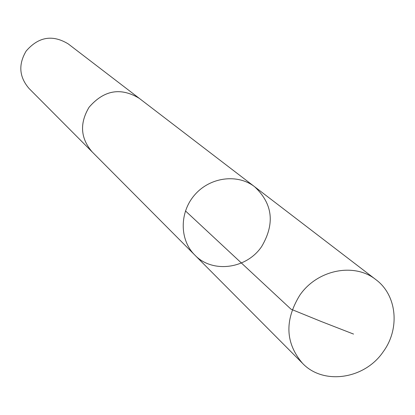 <?xml version="1.0" encoding="UTF-8"?>
<svg xmlns="http://www.w3.org/2000/svg" width="415" height="415" viewBox="0 0 415 415"><rect width="100%" height="100%" fill="white"/><g stroke="black" fill="none" stroke-linecap="round" stroke-linejoin="round"><path stroke-width="0.62" d="M92.695 152.435L92.146 151.895C80.479 138.262 79.457 123.38 89.085 107.246C103.958 90.097 120.672 87.119 139.222 98.314L254.665 186.766C237.639 173.506 210.234 177.018 194.884 194.682C179.342 212.174 179.394 239.808 194.734 254.986C212.298 273.62 246.619 269.055 261.704 246.463C275.098 223.664 272.754 203.765 254.665 186.766C237.639 173.506 210.234 177.018 194.884 194.682C179.342 212.174 179.394 239.808 194.734 254.986L302.499 363.291C285.359 343.122 284.42 320.489 299.687 295.397C317.086 269.683 354.389 262.218 375.949 279.689C396.984 295.169 400.174 328.742 383.252 351.707C364.707 379.237 323.373 385.452 302.499 363.291M194.734 254.986L92.151 151.89C80.469 138.268 79.447 123.38 89.075 107.241C103.952 90.086 120.672 87.109 139.227 98.308L139.834 98.78M92.146 151.895L29.034 88.473C19.147 76.957 18.187 64.475 26.161 51.04C38.517 36.774 52.534 34.393 68.205 43.886L139.227 98.308M185.448 210.919L291.034 309.206L321.148 321.469L353.544 334.075M254.665 186.766L375.949 279.689"/></g></svg>
